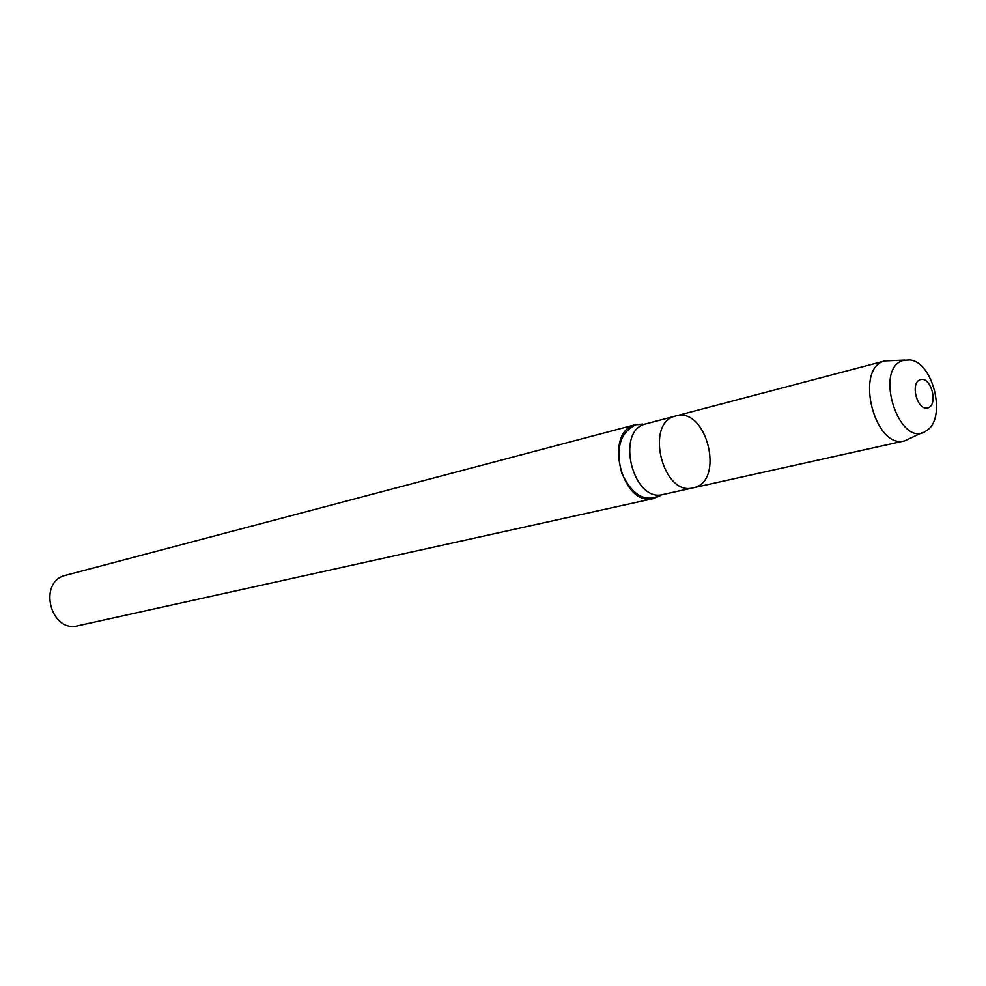 <?xml version="1.0" encoding="UTF-8"?>
<svg xmlns="http://www.w3.org/2000/svg" width="986" height="986" viewBox="0 0 986 986"><rect width="100%" height="100%" fill="white"/><g stroke="black" fill="none" stroke-linecap="round" stroke-linejoin="round"><path stroke-width="1.48" d="M693.121 487.836L663.221 494.467C632.987 503.23 614.944 430.734 645.67 423.906L675.287 416.117C644.487 422.932 662.826 496.648 693.121 487.836C725.4 482.253 706.95 406.17 675.693 415.993L675.287 416.117C644.487 422.932 662.826 496.648 693.121 487.836L904.729 440.841L922.428 432.546M642.712 424.079L635.403 424.67C603.099 431.819 621.944 507.679 653.743 498.497L660.102 495.773M635.797 424.559L65.458 575.343C37.554 581.802 50.409 633.258 78.042 625.716L653.743 498.497M920.382 379.622C909.622 382.778 917.374 411.532 927.999 407.884C938.61 404.556 930.981 376.221 920.382 379.622M903.669 360.371C872.61 367.988 900.07 451.12 926.717 430.488C946.917 418.31 933.138 361.517 909.61 359.952L903.669 360.371M904.84 360.087L884.91 360.925C854.024 367.605 874.446 449.912 904.729 440.841M644.45 424.313L635.847 424.707C619.923 432.595 615.264 448.864 621.87 473.526C632.63 495.983 645.855 503.057 661.544 494.762M675.693 415.993L885.317 360.814"/></g></svg>
